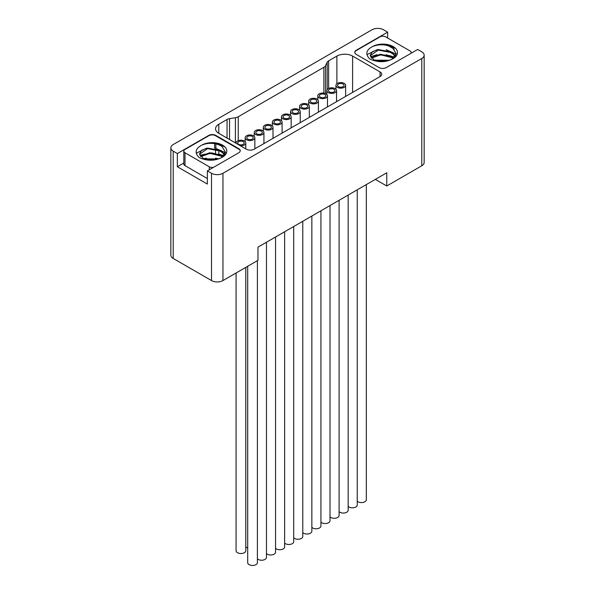 <?xml version="1.0" encoding="UTF-8"?>
<svg xmlns="http://www.w3.org/2000/svg" width="595" height="595" viewBox="0 0 595 595"><rect width="100%" height="100%" fill="white"/><g stroke="black" fill="none" stroke-linecap="round" stroke-linejoin="round"><path stroke-width="0.89" d="M203.237 154.901A18.095 10.45 180 0 1 214.207 153.607M218.67 154.239A18.095 10.45 180 0 1 223.668 155.927M223.713 155.875A18.192 10.502 0 0 0 218.343 154.105M213.553 153.517A18.192 10.502 0 0 0 203.698 154.685M170.839 147.85A8.085 4.671 0 0 0 173.204 151.152L177.347 153.547L208.726 135.429A5.058 2.916 180 0 1 215.873 135.429L238.751 148.638A5.058 2.916 180 0 1 240.231 150.699A5.058 2.916 180 0 1 238.751 152.766L207.372 170.877L211.515 173.271A8.085 4.671 0 0 0 222.954 173.271L421.796 58.474A8.085 4.671 0 0 0 424.161 55.171A8.085 4.671 0 0 0 421.796 51.869L417.653 49.474L386.274 67.592A5.058 2.916 180 0 1 379.127 67.592L356.249 54.383A5.058 2.916 180 0 1 354.769 52.323A5.058 2.916 180 0 1 356.249 50.263L387.628 32.145L383.485 29.75A8.085 4.671 0 0 0 372.046 29.75L173.204 144.548A8.085 4.671 0 0 0 170.839 147.85L170.839 255.143A8.085 4.671 0 0 0 173.204 258.446L211.515 280.565A8.085 4.671 0 0 0 222.954 280.565L257.977 260.342L257.977 247.141L386.772 172.781L386.772 185.982L375.333 179.378M207.372 170.877L207.372 184.086L177.347 166.756L177.347 153.547M229.529 118.65L235.397 117.706A6.471 3.734 0 0 0 238.231 116.746L323.888 67.294A6.471 3.734 0 0 0 325.547 65.658L327.191 62.267A5.66 3.265 180 0 1 328.641 60.839L336.882 56.079A11.119 6.419 180 0 1 352.604 56.079L380.056 71.921A5.66 3.265 180 0 1 381.715 74.234A5.66 3.265 180 0 1 380.056 76.547L254.258 149.174A5.66 3.265 180 0 1 246.256 149.174L218.804 133.325A11.119 6.419 180 0 1 215.546 128.788A11.119 6.419 180 0 1 218.804 124.251L227.052 119.491A5.66 3.265 180 0 1 229.529 118.65L229.529 139.513M388.423 45.808L394.165 49.125M387.628 32.145L387.628 38.006M424.161 55.171L424.161 162.465A8.085 4.671 0 0 1 421.796 165.767L386.772 185.982M357.245 501.146A4.849 2.804 0 0 0 358.041 501.756A4.849 2.804 0 0 0 363.329 502.359A4.849 2.804 0 0 0 366.319 499.77L366.319 184.584M247.691 266.285L247.691 562.662A4.849 2.804 0 0 0 249.112 564.64A4.849 2.804 0 0 0 254.4 565.25A4.849 2.804 0 0 0 257.397 562.662L257.397 260.677M257.397 558.802A4.849 2.804 0 0 0 258.185 559.404A4.849 2.804 0 0 0 263.473 560.007A4.849 2.804 0 0 0 266.471 557.418L266.471 242.232M266.471 553.558A4.849 2.804 0 0 0 267.267 554.161A4.849 2.804 0 0 0 272.555 554.771A4.849 2.804 0 0 0 275.552 552.182L275.552 236.996M275.552 548.315A4.849 2.804 0 0 0 276.34 548.917A4.849 2.804 0 0 0 281.628 549.527A4.849 2.804 0 0 0 284.626 546.939L284.626 231.753M284.626 543.079A4.849 2.804 0 0 0 285.421 543.681A4.849 2.804 0 0 0 290.71 544.284A4.849 2.804 0 0 0 293.707 541.695L293.707 226.509M293.707 537.835A4.849 2.804 0 0 0 294.495 538.438A4.849 2.804 0 0 0 299.783 539.048A4.849 2.804 0 0 0 302.781 536.459L302.781 221.273M302.781 532.592A4.849 2.804 0 0 0 303.576 533.202A4.849 2.804 0 0 0 308.864 533.804A4.849 2.804 0 0 0 311.854 531.216L311.854 216.03M311.854 527.356A4.849 2.804 0 0 0 312.65 527.958A4.849 2.804 0 0 0 317.938 528.568A4.849 2.804 0 0 0 320.936 525.98L320.936 210.786M320.936 522.113A4.849 2.804 0 0 0 321.731 522.715A4.849 2.804 0 0 0 327.019 523.325A4.849 2.804 0 0 0 330.009 520.737L330.009 205.55M330.009 516.869A4.849 2.804 0 0 0 330.805 517.479A4.849 2.804 0 0 0 336.093 518.081A4.849 2.804 0 0 0 339.091 515.493L339.091 200.307M339.091 511.633A4.849 2.804 0 0 0 339.886 512.236A4.849 2.804 0 0 0 345.174 512.845A4.849 2.804 0 0 0 348.164 510.257L348.164 195.063M348.164 506.39A4.849 2.804 0 0 0 348.96 506.992A4.849 2.804 0 0 0 354.248 507.602A4.849 2.804 0 0 0 357.245 505.014L357.245 189.827M245.78 546.85A4.849 2.804 0 0 0 246.575 547.452A4.849 2.804 0 0 0 247.691 547.936M236.074 272.986L236.074 550.717A4.849 2.804 0 0 0 237.494 552.696A4.849 2.804 0 0 0 242.782 553.305A4.849 2.804 0 0 0 245.78 550.717L245.78 267.386M394.396 57.328A18.192 10.502 0 0 0 389.026 55.566M384.236 54.971A18.192 10.502 0 0 0 374.381 56.146M373.92 56.361A18.095 10.45 180 0 1 384.891 55.067M389.353 55.699A18.095 10.45 180 0 1 394.351 57.388M395.229 56.22L391.778 52.025L378.004 49.519L372.336 51.735L370.209 55.335L373.905 59.864L380.688 61.411C384.229 61.664 388.029 60.906 392.075 59.143C385.01 62.587 377.565 62.527 369.726 58.972C365.114 54.13 366.066 49.987 372.567 46.536A14.659 8.464 180 0 1 393.206 46.589A14.659 8.464 180 0 1 393.206 58.555A14.659 8.464 180 0 1 392.075 59.143M393.392 58.28L391.778 56.979L380.369 54.204L371.161 57.797M388.766 60.415L374.85 60.281M389.152 60.296L374.53 60.154M394.589 57.633L386.148 54.688M377.044 54.666L370.507 56.733M397.096 54.547L386.155 49.735M377.037 49.72L366.892 54.688M395.534 48.336L387.204 44.975L377.453 44.699M375.728 60.601L387.762 60.69M371.436 58.109L380.696 54.814L391.778 57.603L393.035 58.563M370.224 55.647L378.286 50.099L391.778 52.65L395.087 56.443M392.492 58.935L396.069 53.438L392.529 47.764C386.214 44.201 379.558 43.792 372.567 46.536M410.959 53.334A4.046 2.335 0 0 0 411.19 52.568A4.046 2.335 0 0 0 410 50.917L385.701 36.89A4.046 2.335 0 0 0 379.982 36.89L356.249 50.59A5.058 2.916 0 0 0 354.784 52.486M387.174 50.612L393.912 54.502M394.663 54.941L395.615 55.491M240.216 150.862A5.058 2.916 0 0 0 239.659 149.687A4.046 2.335 0 0 0 239.316 149.464L215.018 135.429A4.046 2.335 0 0 0 214.631 135.236A5.058 2.916 0 0 0 208.726 135.764L185 149.464A4.046 2.335 0 0 0 183.81 151.115A4.046 2.335 0 0 0 185 152.766L209.299 166.793A4.046 2.335 0 0 0 213.486 167.351M201.891 145.076A14.659 8.464 180 0 1 222.523 145.128A14.659 8.464 180 0 1 222.523 157.095A14.659 8.464 180 0 1 221.392 157.682C214.326 161.133 206.882 161.074 199.042 157.519C194.431 152.677 195.383 148.527 201.891 145.076C208.875 142.331 215.531 142.74 221.846 146.303L225.386 151.985L221.816 157.482M205.044 159.14L217.078 159.237M200.753 156.649L210.02 153.354L221.095 156.143L222.351 157.102M199.541 154.187L207.603 148.638L221.095 151.19L224.412 154.983M218.469 158.843L215.479 158.181M206.361 158.158L203.847 158.694M223.906 156.173L211.768 152.87L199.823 155.28M226.412 153.086L215.472 148.274M206.353 148.259L196.216 153.227M224.851 146.876L216.52 143.514L206.77 143.246M224.546 154.767L221.095 150.572L207.32 148.066L201.653 150.275L199.526 153.874L203.222 158.411L210.005 159.951C213.553 160.204 217.346 159.453 221.392 157.682M222.709 156.82L221.095 155.518L209.685 152.751L200.478 156.344M218.082 158.962L204.167 158.828M214.631 143.588L214.631 148.11M177.347 166.756L183.81 163.023M207.372 178.552L185 165.641A4.046 2.335 180 0 1 183.81 163.989L183.81 151.115M216.491 149.159L223.229 153.049M223.98 153.48L224.932 154.031M217.078 149.33L222.917 152.707M223.824 153.227L224.984 153.897M240.387 145.79A4.849 2.804 0 0 0 245.78 143.001A4.849 2.804 0 0 0 244.359 141.022A4.849 2.804 0 0 0 239.071 140.413A4.849 2.804 0 0 0 236.074 143.001A4.849 2.804 0 0 0 236.103 143.313M238.64 144.325A3.235 1.867 180 0 1 237.695 143.001A3.235 1.867 180 0 1 239.688 141.275A3.235 1.867 180 0 1 243.214 141.684A3.235 1.867 180 0 1 244.166 143.001A3.235 1.867 180 0 1 242.165 144.726A3.235 1.867 180 0 1 238.64 144.325M262.514 130.543A4.849 2.804 0 0 0 257.226 129.933A4.849 2.804 0 0 0 254.229 132.521A4.849 2.804 0 0 0 255.649 134.5A4.849 2.804 0 0 0 260.937 135.11A4.849 2.804 0 0 0 263.935 132.521A4.849 2.804 0 0 0 262.514 130.543M256.795 133.845A3.235 1.867 180 0 1 255.85 132.521A3.235 1.867 180 0 1 257.843 130.796A3.235 1.867 180 0 1 261.369 131.205A3.235 1.867 180 0 1 262.313 132.521A3.235 1.867 180 0 1 260.32 134.247A3.235 1.867 180 0 1 256.795 133.845M271.588 125.3A4.849 2.804 0 0 0 266.3 124.697A4.849 2.804 0 0 0 263.31 127.285A4.849 2.804 0 0 0 264.73 129.264A4.849 2.804 0 0 0 270.018 129.866A4.849 2.804 0 0 0 273.008 127.285A4.849 2.804 0 0 0 271.588 125.3M265.876 128.602A3.235 1.867 180 0 1 264.924 127.285A3.235 1.867 180 0 1 266.924 125.56A3.235 1.867 180 0 1 270.45 125.962A3.235 1.867 180 0 1 271.394 127.285A3.235 1.867 180 0 1 269.394 129.011A3.235 1.867 180 0 1 265.876 128.602M280.669 120.064A4.849 2.804 0 0 0 275.381 119.454A4.849 2.804 0 0 0 272.384 122.042A4.849 2.804 0 0 0 273.804 124.02A4.849 2.804 0 0 0 279.092 124.63A4.849 2.804 0 0 0 282.089 122.042A4.849 2.804 0 0 0 280.669 120.064M274.95 123.358A3.235 1.867 180 0 1 274.005 122.042A3.235 1.867 180 0 1 275.998 120.316A3.235 1.867 180 0 1 279.524 120.718A3.235 1.867 180 0 1 280.468 122.042A3.235 1.867 180 0 1 278.475 123.767A3.235 1.867 180 0 1 274.95 123.358M289.743 114.82A4.849 2.804 0 0 0 284.455 114.21A4.849 2.804 0 0 0 281.465 116.799A4.849 2.804 0 0 0 282.885 118.784A4.849 2.804 0 0 0 288.173 119.387A4.849 2.804 0 0 0 291.163 116.799A4.849 2.804 0 0 0 289.743 114.82M284.023 118.122A3.235 1.867 180 0 1 283.079 116.799A3.235 1.867 180 0 1 285.079 115.073A3.235 1.867 180 0 1 288.605 115.482A3.235 1.867 180 0 1 289.549 116.799A3.235 1.867 180 0 1 287.549 118.524A3.235 1.867 180 0 1 284.023 118.122M298.824 109.577A4.849 2.804 0 0 0 293.536 108.974A4.849 2.804 0 0 0 290.538 111.562A4.849 2.804 0 0 0 291.959 113.541A4.849 2.804 0 0 0 297.247 114.151A4.849 2.804 0 0 0 300.244 111.562A4.849 2.804 0 0 0 298.824 109.577M293.104 112.879A3.235 1.867 180 0 1 292.16 111.562A3.235 1.867 180 0 1 294.153 109.837A3.235 1.867 180 0 1 297.679 110.239A3.235 1.867 180 0 1 298.623 111.562A3.235 1.867 180 0 1 296.63 113.288A3.235 1.867 180 0 1 293.104 112.879M307.898 104.341A4.849 2.804 0 0 0 302.61 103.731A4.849 2.804 0 0 0 299.62 106.319A4.849 2.804 0 0 0 301.04 108.297A4.849 2.804 0 0 0 306.328 108.907A4.849 2.804 0 0 0 309.318 106.319A4.849 2.804 0 0 0 307.898 104.341M302.178 107.643A3.235 1.867 180 0 1 301.234 106.319A3.235 1.867 180 0 1 303.234 104.594A3.235 1.867 180 0 1 306.76 104.995A3.235 1.867 180 0 1 307.704 106.319A3.235 1.867 180 0 1 305.704 108.045A3.235 1.867 180 0 1 302.178 107.643M253.433 135.779A4.849 2.804 0 0 0 248.145 135.177A4.849 2.804 0 0 0 245.155 137.765A4.849 2.804 0 0 0 246.575 139.743A4.849 2.804 0 0 0 251.863 140.353A4.849 2.804 0 0 0 254.853 137.765A4.849 2.804 0 0 0 253.433 135.779M247.721 139.081A3.235 1.867 180 0 1 246.769 137.765A3.235 1.867 180 0 1 248.77 136.039A3.235 1.867 180 0 1 252.295 136.441A3.235 1.867 180 0 1 253.239 137.765A3.235 1.867 180 0 1 251.246 139.49A3.235 1.867 180 0 1 247.721 139.081M316.979 99.097A4.849 2.804 0 0 0 311.691 98.487A4.849 2.804 0 0 0 308.693 101.076A4.849 2.804 0 0 0 310.114 103.061A4.849 2.804 0 0 0 315.402 103.664A4.849 2.804 0 0 0 318.399 101.076A4.849 2.804 0 0 0 316.979 99.097M311.259 102.4A3.235 1.867 180 0 1 310.315 101.076A3.235 1.867 180 0 1 312.308 99.35A3.235 1.867 180 0 1 315.833 99.759A3.235 1.867 180 0 1 316.778 101.076A3.235 1.867 180 0 1 314.785 102.801A3.235 1.867 180 0 1 311.259 102.4M326.053 93.854A4.849 2.804 0 0 0 320.764 93.251A4.849 2.804 0 0 0 317.775 95.84A4.849 2.804 0 0 0 319.195 97.818A4.849 2.804 0 0 0 324.483 98.428A4.849 2.804 0 0 0 327.473 95.84A4.849 2.804 0 0 0 326.053 93.854M320.333 97.156A3.235 1.867 180 0 1 319.389 95.84A3.235 1.867 180 0 1 321.389 94.114A3.235 1.867 180 0 1 324.907 94.516A3.235 1.867 180 0 1 325.859 95.84A3.235 1.867 180 0 1 323.858 97.565A3.235 1.867 180 0 1 320.333 97.156M335.134 88.618A4.849 2.804 0 0 0 329.846 88.008A4.849 2.804 0 0 0 326.848 90.596A4.849 2.804 0 0 0 328.269 92.575A4.849 2.804 0 0 0 333.557 93.184A4.849 2.804 0 0 0 336.554 90.596A4.849 2.804 0 0 0 335.134 88.618M329.414 91.92A3.235 1.867 180 0 1 328.47 90.596A3.235 1.867 180 0 1 330.463 88.871A3.235 1.867 180 0 1 333.988 89.28A3.235 1.867 180 0 1 334.933 90.596A3.235 1.867 180 0 1 332.94 92.322A3.235 1.867 180 0 1 329.414 91.92M344.208 83.374A4.849 2.804 0 0 0 338.919 82.764A4.849 2.804 0 0 0 335.93 85.353A4.849 2.804 0 0 0 337.35 87.339A4.849 2.804 0 0 0 342.638 87.941A4.849 2.804 0 0 0 345.628 85.353A4.849 2.804 0 0 0 344.208 83.374M338.488 86.677A3.235 1.867 180 0 1 337.543 85.353A3.235 1.867 180 0 1 339.537 83.627A3.235 1.867 180 0 1 343.062 84.036A3.235 1.867 180 0 1 344.014 85.353A3.235 1.867 180 0 1 342.013 87.078A3.235 1.867 180 0 1 338.488 86.677M211.515 280.565L211.515 173.271M173.204 151.152L173.204 258.446M421.796 165.767L421.796 58.474M222.954 173.271L222.954 280.565M215.873 148.371L215.873 143.834M215.873 135.928L215.873 135.429M185 152.766L185 165.641M209.299 169.768L209.299 166.793M238.751 148.638L238.751 149.129M235.397 142.904L235.397 117.706M323.888 93.132L323.888 67.294M238.231 116.746L238.231 140.673M325.547 65.658L325.547 93.601M327.191 62.267L327.191 89.562M328.641 88.424L328.641 60.839M336.882 56.079L336.882 83.687M352.604 92.389L352.604 56.079M380.056 71.921L380.056 76.547M218.804 150.49L218.804 154.209M218.804 133.325L218.804 124.251M227.052 119.491L227.052 138.085M411.19 52.568L411.19 53.208M215.546 148.921L215.546 153.242M245.78 143.001L245.78 148.899M254.229 132.521L254.229 136.389M263.935 132.521L263.935 143.588M263.31 127.285L263.31 131.145M273.008 127.285L273.008 138.345M272.384 122.042L272.384 125.902M282.089 122.042L282.089 133.102M281.465 116.799L281.465 120.666M291.163 116.799L291.163 127.865M290.538 111.562L290.538 115.423M300.244 111.562L300.244 122.622M299.62 106.319L299.62 110.179M309.318 106.319L309.318 117.386M245.155 137.765L245.155 141.625M254.853 137.765L254.853 148.824M308.693 101.076L308.693 104.943M318.399 101.076L318.399 112.143M317.775 95.84L317.775 99.7M327.473 95.84L327.473 106.899M326.848 90.596L326.848 94.464M336.554 90.596L336.554 101.663M335.93 85.353L335.93 89.22M345.628 85.353L345.628 96.42"/></g></svg>
